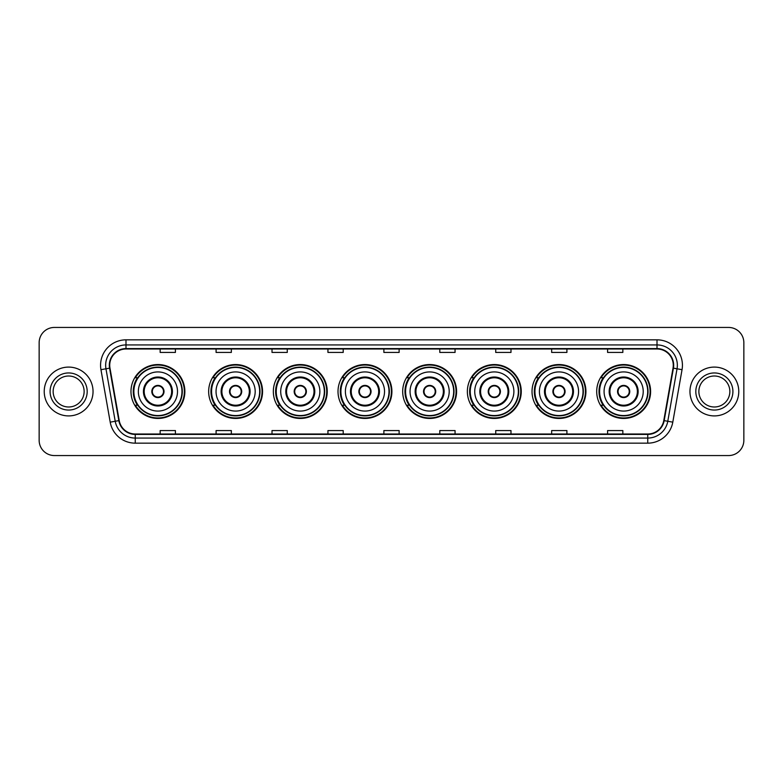 <?xml version="1.0" encoding="UTF-8"?>
<svg xmlns="http://www.w3.org/2000/svg" width="783" height="783" viewBox="0 0 783 783"><rect width="100%" height="100%" fill="white"/><g stroke="black" fill="none" stroke-linecap="round" stroke-linejoin="round"><path stroke-width="1.17" d="M596.705 391.5A26.945 26.945 0 0 0 623.65 418.445A26.945 26.945 0 0 0 650.604 391.5A26.945 26.945 0 0 0 623.65 364.555A26.945 26.945 0 0 0 596.705 391.5M532.029 391.5A26.945 26.945 0 0 0 558.984 418.445A26.945 26.945 0 0 0 585.929 391.5A26.945 26.945 0 0 0 558.984 364.555A26.945 26.945 0 0 0 532.029 391.5M467.363 391.5A26.945 26.945 0 0 0 494.308 418.445A26.945 26.945 0 0 0 521.253 391.5A26.945 26.945 0 0 0 494.308 364.555A26.945 26.945 0 0 0 467.363 391.5M402.687 391.5A26.945 26.945 0 0 0 429.632 418.445A26.945 26.945 0 0 0 456.577 391.5A26.945 26.945 0 0 0 429.632 364.555A26.945 26.945 0 0 0 402.687 391.5M338.011 391.5A26.945 26.945 0 0 0 364.956 418.445A26.945 26.945 0 0 0 391.911 391.5A26.945 26.945 0 0 0 364.956 364.555A26.945 26.945 0 0 0 338.011 391.5M273.336 391.5A26.945 26.945 0 0 0 300.29 418.445A26.945 26.945 0 0 0 327.235 391.5A26.945 26.945 0 0 0 300.29 364.555A26.945 26.945 0 0 0 273.336 391.5M208.66 391.5A26.945 26.945 0 0 0 235.614 418.445A26.945 26.945 0 0 0 262.559 391.5A26.945 26.945 0 0 0 235.614 364.555A26.945 26.945 0 0 0 208.66 391.5M130.976 391.5A26.945 26.945 0 0 0 157.921 418.445A26.945 26.945 0 0 0 184.866 391.5A26.945 26.945 0 0 0 157.921 364.555A26.945 26.945 0 0 0 130.976 391.5M137.436 405.232A24.655 24.655 0 0 1 137.436 377.768M215.129 405.232A24.655 24.655 0 0 1 215.129 377.768M279.805 405.232A24.655 24.655 0 0 1 279.805 377.768M344.471 405.232A24.655 24.655 0 0 1 344.471 377.768M409.147 405.232A24.655 24.655 0 0 1 409.147 377.768M473.823 405.232A24.655 24.655 0 0 1 473.823 377.768M538.498 405.232A24.655 24.655 0 0 1 538.498 377.768M603.174 405.232A24.655 24.655 0 0 1 603.174 377.768M39.15 342.69L39.15 440.31A15.249 15.249 0 0 0 54.399 455.559L728.601 455.559A15.249 15.249 0 0 0 743.85 440.31L743.85 342.69A15.249 15.249 0 0 0 728.601 327.441L54.399 327.441A15.249 15.249 0 0 0 39.15 342.69L39.15 440.31M44.23 391.5A24.41 24.41 0 0 0 68.64 415.91A24.41 24.41 0 0 0 93.04 391.5A24.41 24.41 0 0 0 68.64 367.09A24.41 24.41 0 0 0 44.23 391.5A24.41 24.41 0 0 0 68.64 415.91A24.41 24.41 0 0 0 93.04 391.5A24.41 24.41 0 0 0 68.64 367.09A24.41 24.41 0 0 0 44.23 391.5M689.96 391.5A24.41 24.41 0 0 0 714.36 415.91A24.41 24.41 0 0 0 738.77 391.5A24.41 24.41 0 0 0 714.36 367.09A24.41 24.41 0 0 0 689.96 391.5A24.41 24.41 0 0 0 714.36 415.91A24.41 24.41 0 0 0 738.77 391.5A24.41 24.41 0 0 0 714.36 367.09A24.41 24.41 0 0 0 689.96 391.5M109.718 365.26A16.267 16.267 0 0 1 125.994 348.993L657.006 348.993A16.267 16.267 0 0 1 673.028 368.088L663.778 420.559A16.267 16.267 0 0 1 647.756 434.007L135.244 434.007A16.267 16.267 0 0 1 119.222 420.559L109.972 368.088A16.267 16.267 0 0 1 109.718 365.26M109.317 365.26A16.678 16.678 0 0 0 109.571 368.157L118.82 420.628A16.678 16.678 0 0 0 135.244 434.408L647.756 434.408A16.678 16.678 0 0 0 664.18 420.628L673.429 368.157A16.678 16.678 0 0 0 657.006 348.592L125.994 348.592A16.678 16.678 0 0 0 109.317 365.26M100.958 369.684A25.418 25.418 0 0 1 125.994 339.842L657.006 339.842A25.418 25.418 0 0 1 682.042 369.684L672.793 422.154A25.418 25.418 0 0 1 647.756 443.158L135.244 443.158A25.418 25.418 0 0 1 110.207 422.154L100.958 369.684L105.959 368.793A20.338 20.338 0 0 1 125.994 344.931L657.006 344.931A20.338 20.338 0 0 1 677.041 368.793L667.782 421.264A20.338 20.338 0 0 1 647.756 438.069L135.244 438.069A20.338 20.338 0 0 1 115.218 421.264L105.959 368.793A20.338 20.338 0 0 1 105.656 365.26M728.601 327.441L54.399 327.441M54.399 455.559L728.601 455.559M743.85 440.31L743.85 342.69M664.18 420.628L667.782 421.264L677.041 368.793L682.042 369.684M383.876 348.993L383.876 352.438L399.124 352.438L399.124 348.993M327.94 348.993L327.94 352.438L343.199 352.438L343.199 348.993M272.014 348.993L272.014 352.438L287.273 352.438L287.273 348.993M216.088 348.993L216.088 352.438L231.337 352.438L231.337 348.993M160.163 348.993L160.163 352.438L175.412 352.438L175.412 348.993M439.801 348.993L439.801 352.438L455.06 352.438L455.06 348.993M495.727 348.993L495.727 352.438L510.986 352.438L510.986 348.993M551.663 348.993L551.663 352.438L566.912 352.438L566.912 348.993M607.588 348.993L607.588 352.438L622.837 352.438L622.837 348.993M399.124 434.007L399.124 430.562L383.876 430.562L383.876 434.007M343.199 434.007L343.199 430.562L327.94 430.562L327.94 434.007M287.273 434.007L287.273 430.562L272.014 430.562L272.014 434.007M231.337 434.007L231.337 430.562L216.088 430.562L216.088 434.007M175.412 434.007L175.412 430.562L160.163 430.562L160.163 434.007M455.06 434.007L455.06 430.562L439.801 430.562L439.801 434.007M510.986 434.007L510.986 430.562L495.727 430.562L495.727 434.007M566.912 434.007L566.912 430.562L551.663 430.562L551.663 434.007M622.837 434.007L622.837 430.562L607.588 430.562L607.588 434.007M84.133 391.5A15.494 15.494 0 0 0 68.64 376.006A15.494 15.494 0 0 0 53.146 391.5A15.494 15.494 0 0 0 68.64 406.994A15.494 15.494 0 0 0 84.133 391.5A15.494 15.494 0 0 1 68.64 406.994A15.494 15.494 0 0 1 53.146 391.5M138.346 391.5A19.575 19.575 0 0 1 157.921 371.925A19.575 19.575 0 0 1 177.496 391.5A19.575 19.575 0 0 1 157.921 411.075A19.575 19.575 0 0 1 138.346 391.5A19.575 19.575 0 0 0 157.921 411.075A19.575 19.575 0 0 0 177.496 391.5M144.189 391.5A13.732 13.732 0 0 0 157.921 405.232A13.732 13.732 0 0 0 171.653 391.5A13.732 13.732 0 0 0 157.921 377.768A13.732 13.732 0 0 0 144.189 391.5M137.739 377.768A24.41 24.41 0 0 0 137.739 405.232L135.322 405.232A26.436 26.436 0 0 0 184.357 391.5A26.436 26.436 0 0 0 135.322 377.768L137.779 377.768A24.381 24.381 0 0 1 182.302 391.559A24.381 24.381 0 0 1 137.779 405.232M181.969 391.5A24.048 24.048 0 0 0 157.921 367.452A24.048 24.048 0 0 0 133.873 391.5A24.048 24.048 0 0 0 157.921 415.548A24.048 24.048 0 0 0 181.969 391.5M151.824 391.5A6.098 6.098 0 0 0 157.921 397.598A6.098 6.098 0 0 0 164.019 391.5A6.098 6.098 0 0 0 157.921 385.402A6.098 6.098 0 0 0 151.824 391.5M152.01 389.973L152.225 389.973A5.902 5.902 0 0 1 163.618 389.973L163.304 389.973A5.589 5.589 0 0 1 157.921 397.089A5.589 5.589 0 0 1 152.538 389.973A5.589 5.589 0 0 1 163.304 389.973L163.833 389.973M163.833 393.027L163.618 393.027A5.902 5.902 0 0 1 152.225 393.027L152.01 393.027M729.854 391.5A15.494 15.494 0 0 0 714.36 376.006A15.494 15.494 0 0 0 698.867 391.5A15.494 15.494 0 0 0 714.36 406.994A15.494 15.494 0 0 0 729.854 391.5A15.494 15.494 0 0 1 714.36 406.994A15.494 15.494 0 0 1 698.867 391.5M216.039 391.5A19.575 19.575 0 0 1 235.614 371.925A19.575 19.575 0 0 1 255.189 391.5A19.575 19.575 0 0 1 235.614 411.075A19.575 19.575 0 0 1 216.039 391.5A19.575 19.575 0 0 0 235.614 411.075A19.575 19.575 0 0 0 255.189 391.5M221.883 391.5A13.732 13.732 0 0 0 235.614 405.232A13.732 13.732 0 0 0 249.337 391.5A13.732 13.732 0 0 0 235.614 377.768A13.732 13.732 0 0 0 221.883 391.5M215.433 377.768A24.41 24.41 0 0 0 215.433 405.232M259.662 391.5A24.048 24.048 0 0 0 235.614 367.452A24.048 24.048 0 0 0 211.567 391.5A24.048 24.048 0 0 0 235.614 415.548A24.048 24.048 0 0 0 259.662 391.5M229.507 391.5A6.098 6.098 0 0 0 235.614 397.598A6.098 6.098 0 0 0 241.712 391.5A6.098 6.098 0 0 0 235.614 385.402A6.098 6.098 0 0 0 229.507 391.5M262.051 391.5A26.436 26.436 0 0 1 213.015 405.232L215.462 405.232A24.381 24.381 0 0 0 259.985 391.559A24.381 24.381 0 0 0 215.462 377.768L213.015 377.768A26.436 26.436 0 0 1 262.051 391.5M229.703 389.973L229.908 389.973A5.902 5.902 0 0 1 241.311 389.973L240.988 389.973A5.589 5.589 0 0 1 235.614 397.089A5.589 5.589 0 0 1 230.231 389.973A5.589 5.589 0 0 1 240.988 389.973L241.516 389.973M241.516 393.027L241.311 393.027A5.902 5.902 0 0 1 229.908 393.027L229.703 393.027M280.715 391.5A19.575 19.575 0 0 1 300.29 371.925A19.575 19.575 0 0 1 319.865 391.5A19.575 19.575 0 0 1 300.29 411.075A19.575 19.575 0 0 1 280.715 391.5A19.575 19.575 0 0 0 300.29 411.075A19.575 19.575 0 0 0 319.865 391.5M286.558 391.5A13.732 13.732 0 0 0 300.29 405.232A13.732 13.732 0 0 0 314.012 391.5A13.732 13.732 0 0 0 300.29 377.768A13.732 13.732 0 0 0 286.558 391.5M280.108 377.768A24.41 24.41 0 0 0 280.108 405.232L277.691 405.232A26.436 26.436 0 0 0 326.726 391.5A26.436 26.436 0 0 0 277.691 377.768L280.138 377.768A24.381 24.381 0 0 1 324.661 391.559A24.381 24.381 0 0 1 280.138 405.232M324.338 391.5A24.048 24.048 0 0 0 300.29 367.452A24.048 24.048 0 0 0 276.233 391.5A24.048 24.048 0 0 0 300.29 415.548A24.048 24.048 0 0 0 324.338 391.5M294.183 391.5A6.098 6.098 0 0 0 300.29 397.598A6.098 6.098 0 0 0 306.388 391.5A6.098 6.098 0 0 0 300.29 385.402A6.098 6.098 0 0 0 294.183 391.5M294.379 389.973L294.584 389.973A5.902 5.902 0 0 1 305.987 389.973L305.664 389.973A5.589 5.589 0 0 1 300.29 397.089A5.589 5.589 0 0 1 294.907 389.973A5.589 5.589 0 0 1 305.664 389.973L306.192 389.973M306.192 393.027L305.987 393.027A5.902 5.902 0 0 1 294.584 393.027L294.379 393.027M345.381 391.5A19.575 19.575 0 0 1 364.956 371.925A19.575 19.575 0 0 1 384.531 391.5A19.575 19.575 0 0 1 364.956 411.075A19.575 19.575 0 0 1 345.381 391.5A19.575 19.575 0 0 0 364.956 411.075A19.575 19.575 0 0 0 384.531 391.5M351.234 391.5A13.732 13.732 0 0 0 364.956 405.232A13.732 13.732 0 0 0 378.688 391.5A13.732 13.732 0 0 0 364.956 377.768A13.732 13.732 0 0 0 351.234 391.5M344.784 377.768A24.41 24.41 0 0 0 344.784 405.232M389.004 391.5A24.048 24.048 0 0 0 364.956 367.452A24.048 24.048 0 0 0 340.908 391.5A24.048 24.048 0 0 0 364.956 415.548A24.048 24.048 0 0 0 389.004 391.5M358.859 391.5A6.098 6.098 0 0 0 364.956 397.598A6.098 6.098 0 0 0 371.064 391.5A6.098 6.098 0 0 0 364.956 385.402A6.098 6.098 0 0 0 358.859 391.5M391.402 391.5A26.436 26.436 0 0 1 342.367 405.232L344.814 405.232A24.381 24.381 0 0 0 389.337 391.559A24.381 24.381 0 0 0 344.814 377.768L342.367 377.768A26.436 26.436 0 0 1 391.402 391.5M359.054 389.973L359.26 389.973A5.902 5.902 0 0 1 370.662 389.973L370.339 389.973A5.589 5.589 0 0 1 364.956 397.089A5.589 5.589 0 0 1 359.583 389.973A5.589 5.589 0 0 1 370.339 389.973L370.868 389.973M370.868 393.027L370.662 393.027A5.902 5.902 0 0 1 359.26 393.027L359.054 393.027M410.057 391.5A19.575 19.575 0 0 1 429.632 371.925A19.575 19.575 0 0 1 449.207 391.5A19.575 19.575 0 0 1 429.632 411.075A19.575 19.575 0 0 1 410.057 391.5A19.575 19.575 0 0 0 429.632 411.075A19.575 19.575 0 0 0 449.207 391.5M415.91 391.5A13.732 13.732 0 0 0 429.632 405.232A13.732 13.732 0 0 0 443.364 391.5A13.732 13.732 0 0 0 429.632 377.768A13.732 13.732 0 0 0 415.91 391.5M409.45 377.768A24.41 24.41 0 0 0 409.45 405.232M453.68 391.5A24.048 24.048 0 0 0 429.632 367.452A24.048 24.048 0 0 0 405.584 391.5A24.048 24.048 0 0 0 429.632 415.548A24.048 24.048 0 0 0 453.68 391.5M423.534 391.5A6.098 6.098 0 0 0 429.632 397.598A6.098 6.098 0 0 0 435.73 391.5A6.098 6.098 0 0 0 429.632 385.402A6.098 6.098 0 0 0 423.534 391.5M456.068 391.5A26.436 26.436 0 0 1 407.033 405.232L409.489 405.232A24.381 24.381 0 0 0 454.013 391.559A24.381 24.381 0 0 0 409.489 377.768L407.033 377.768A26.436 26.436 0 0 1 456.068 391.5M423.73 389.973L423.936 389.973A5.902 5.902 0 0 1 435.328 389.973L435.015 389.973A5.589 5.589 0 0 1 429.632 397.089A5.589 5.589 0 0 1 424.249 389.973A5.589 5.589 0 0 1 435.015 389.973L435.544 389.973M435.544 393.027L435.328 393.027A5.902 5.902 0 0 1 423.936 393.027L423.73 393.027M474.733 391.5A19.575 19.575 0 0 1 494.308 371.925A19.575 19.575 0 0 1 513.883 391.5A19.575 19.575 0 0 1 494.308 411.075A19.575 19.575 0 0 1 474.733 391.5A19.575 19.575 0 0 0 494.308 411.075A19.575 19.575 0 0 0 513.883 391.5M480.576 391.5A13.732 13.732 0 0 0 494.308 405.232A13.732 13.732 0 0 0 508.03 391.5A13.732 13.732 0 0 0 494.308 377.768A13.732 13.732 0 0 0 480.576 391.5M474.126 377.768A24.41 24.41 0 0 0 474.126 405.232M518.356 391.5A24.048 24.048 0 0 0 494.308 367.452A24.048 24.048 0 0 0 470.26 391.5A24.048 24.048 0 0 0 494.308 415.548A24.048 24.048 0 0 0 518.356 391.5M488.21 391.5A6.098 6.098 0 0 0 494.308 397.598A6.098 6.098 0 0 0 500.406 391.5A6.098 6.098 0 0 0 494.308 385.402A6.098 6.098 0 0 0 488.21 391.5M520.744 391.5A26.436 26.436 0 0 1 471.709 405.232L474.165 405.232A24.381 24.381 0 0 0 518.689 391.559A24.381 24.381 0 0 0 474.165 377.768L471.709 377.768A26.436 26.436 0 0 1 520.744 391.5M488.396 389.973L488.612 389.973A5.902 5.902 0 0 1 500.004 389.973L499.691 389.973A5.589 5.589 0 0 1 494.308 397.089A5.589 5.589 0 0 1 488.925 389.973A5.589 5.589 0 0 1 499.691 389.973L500.21 389.973M500.21 393.027L500.004 393.027A5.902 5.902 0 0 1 488.612 393.027L488.396 393.027M539.409 391.5A19.575 19.575 0 0 1 558.984 371.925A19.575 19.575 0 0 1 578.559 391.5A19.575 19.575 0 0 1 558.984 411.075A19.575 19.575 0 0 1 539.409 391.5A19.575 19.575 0 0 0 558.984 411.075A19.575 19.575 0 0 0 578.559 391.5M545.252 391.5A13.732 13.732 0 0 0 558.984 405.232A13.732 13.732 0 0 0 572.706 391.5A13.732 13.732 0 0 0 558.984 377.768A13.732 13.732 0 0 0 545.252 391.5M538.802 377.768A24.41 24.41 0 0 0 538.802 405.232M583.032 391.5A24.048 24.048 0 0 0 558.984 367.452A24.048 24.048 0 0 0 534.936 391.5A24.048 24.048 0 0 0 558.984 415.548A24.048 24.048 0 0 0 583.032 391.5M552.876 391.5A6.098 6.098 0 0 0 558.984 397.598A6.098 6.098 0 0 0 565.081 391.5A6.098 6.098 0 0 0 558.984 385.402A6.098 6.098 0 0 0 552.876 391.5M585.42 391.5A26.436 26.436 0 0 1 536.384 405.232L538.831 405.232A24.381 24.381 0 0 0 583.355 391.559A24.381 24.381 0 0 0 538.831 377.768L536.384 377.768A26.436 26.436 0 0 1 585.42 391.5M553.072 389.973L553.278 389.973A5.902 5.902 0 0 1 564.68 389.973L564.357 389.973A5.589 5.589 0 0 1 558.984 397.089A5.589 5.589 0 0 1 553.601 389.973A5.589 5.589 0 0 1 564.357 389.973L564.886 389.973M564.886 393.027L564.68 393.027A5.902 5.902 0 0 1 553.278 393.027L553.072 393.027M604.075 391.5A19.575 19.575 0 0 1 623.65 371.925A19.575 19.575 0 0 1 643.225 391.5A19.575 19.575 0 0 1 623.65 411.075A19.575 19.575 0 0 1 604.075 391.5A19.575 19.575 0 0 0 623.65 411.075A19.575 19.575 0 0 0 643.225 391.5M609.928 391.5A13.732 13.732 0 0 0 623.65 405.232A13.732 13.732 0 0 0 637.382 391.5A13.732 13.732 0 0 0 623.65 377.768A13.732 13.732 0 0 0 609.928 391.5M603.478 377.768A24.41 24.41 0 0 0 603.478 405.232L601.06 405.232A26.436 26.436 0 0 0 650.096 391.5A26.436 26.436 0 0 0 601.06 377.768L603.507 377.768A24.381 24.381 0 0 1 648.03 391.559A24.381 24.381 0 0 1 603.507 405.232M647.707 391.5A24.048 24.048 0 0 0 623.65 367.452A24.048 24.048 0 0 0 599.602 391.5A24.048 24.048 0 0 0 623.65 415.548A24.048 24.048 0 0 0 647.707 391.5M617.552 391.5A6.098 6.098 0 0 0 623.65 397.598A6.098 6.098 0 0 0 629.757 391.5A6.098 6.098 0 0 0 623.65 385.402A6.098 6.098 0 0 0 617.552 391.5M617.748 389.973L617.953 389.973A5.902 5.902 0 0 1 629.356 389.973L629.033 389.973A5.589 5.589 0 0 1 623.65 397.089A5.589 5.589 0 0 1 618.276 389.973A5.589 5.589 0 0 1 629.033 389.973L629.561 389.973M629.561 393.027L629.356 393.027A5.902 5.902 0 0 1 617.953 393.027L617.748 393.027M657.006 339.842L657.006 348.592M105.959 368.793L109.571 368.157M135.244 443.158L135.244 434.408M647.756 434.408L647.756 443.158M110.207 422.154L118.82 420.628M673.429 368.157L677.041 368.793M125.994 339.842L125.994 348.592M667.782 421.264L672.793 422.154M87.187 391.5A18.547 18.547 0 0 0 68.64 372.953A18.547 18.547 0 0 0 50.092 391.5A18.547 18.547 0 0 0 68.64 410.047A18.547 18.547 0 0 0 87.187 391.5M172.417 391.5A14.495 14.495 0 0 0 157.921 377.005A14.495 14.495 0 0 0 143.436 391.5A14.495 14.495 0 0 0 157.921 405.995A14.495 14.495 0 0 0 172.417 391.5M732.908 391.5A18.547 18.547 0 0 0 714.36 372.953A18.547 18.547 0 0 0 695.813 391.5A18.547 18.547 0 0 0 714.36 410.047A18.547 18.547 0 0 0 732.908 391.5M250.1 391.5A14.495 14.495 0 0 0 235.614 377.005A14.495 14.495 0 0 0 221.119 391.5A14.495 14.495 0 0 0 235.614 405.995A14.495 14.495 0 0 0 250.1 391.5M314.776 391.5A14.495 14.495 0 0 0 300.29 377.005A14.495 14.495 0 0 0 285.795 391.5A14.495 14.495 0 0 0 300.29 405.995A14.495 14.495 0 0 0 314.776 391.5M379.452 391.5A14.495 14.495 0 0 0 364.956 377.005A14.495 14.495 0 0 0 350.471 391.5A14.495 14.495 0 0 0 364.956 405.995A14.495 14.495 0 0 0 379.452 391.5M444.127 391.5A14.495 14.495 0 0 0 429.632 377.005A14.495 14.495 0 0 0 415.147 391.5A14.495 14.495 0 0 0 429.632 405.995A14.495 14.495 0 0 0 444.127 391.5M508.793 391.5A14.495 14.495 0 0 0 494.308 377.005A14.495 14.495 0 0 0 479.813 391.5A14.495 14.495 0 0 0 494.308 405.995A14.495 14.495 0 0 0 508.793 391.5M573.469 391.5A14.495 14.495 0 0 0 558.984 377.005A14.495 14.495 0 0 0 544.488 391.5A14.495 14.495 0 0 0 558.984 405.995A14.495 14.495 0 0 0 573.469 391.5M638.145 391.5A14.495 14.495 0 0 0 623.65 377.005A14.495 14.495 0 0 0 609.164 391.5A14.495 14.495 0 0 0 623.65 405.995A14.495 14.495 0 0 0 638.145 391.5"/></g></svg>
